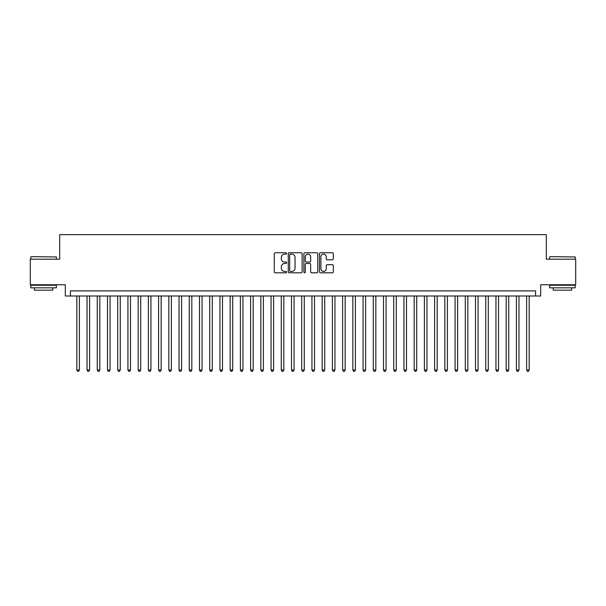 <?xml version="1.0" encoding="UTF-8"?>
<svg xmlns="http://www.w3.org/2000/svg" width="606" height="606" viewBox="0 0 606 606"><rect width="100%" height="100%" fill="white"/><g stroke="black" fill="none" stroke-linecap="round" stroke-linejoin="round"><path stroke-width="0.91" d="M286.646 253.437A0.704 0.704 0 0 0 285.941 252.74L275.283 252.74A1 1 0 0 0 274.276 253.74L274.276 271.806A1 1 0 0 0 275.283 272.806L285.941 272.806A0.704 0.704 0 0 0 286.646 272.102A0.704 0.704 0 0 0 285.941 271.405L284.562 271.405A3.212 3.212 0 0 1 281.351 268.193L281.351 266.685A3.212 3.212 0 0 1 284.562 263.474L285.941 263.474A0.704 0.704 0 0 0 286.646 262.769A0.704 0.704 0 0 0 285.941 262.072L284.562 262.072A3.212 3.212 0 0 1 281.351 258.86L281.351 257.353A3.212 3.212 0 0 1 284.562 254.141L285.941 254.141A0.704 0.704 0 0 0 286.646 253.437M332.323 259.815A1 1 0 0 0 333.33 258.807L333.33 253.74A1 1 0 0 0 332.323 252.74L320.483 252.74A1 1 0 0 0 319.483 253.74L319.483 271.806A1 1 0 0 0 320.483 272.806L332.323 272.806A1 1 0 0 0 333.33 271.806L333.33 265.686A1 1 0 0 0 332.323 264.678L327.255 264.678A1 1 0 0 0 326.255 265.686L326.255 268.716A2.682 2.682 0 0 1 323.574 271.405A2.682 2.682 0 0 1 320.885 268.716L320.885 256.83A2.682 2.682 0 0 1 323.574 254.141A2.682 2.682 0 0 1 326.255 256.83L326.255 258.807A1 1 0 0 0 327.255 259.815L332.323 259.815M535.575 296.001L540.688 296.001L540.688 284.752L575.7 284.752L575.7 259.194L546.309 259.194L546.309 234.658L59.691 234.658L59.691 259.194L30.3 259.194L30.3 284.752L65.312 284.752L65.312 296.001L535.575 296.001L535.575 290.888L70.425 290.888L70.425 296.001M302.121 253.74A1 1 0 0 0 301.121 252.74L289.274 252.74A1 1 0 0 0 288.274 253.74L288.274 271.806A1 1 0 0 0 289.274 272.806L301.121 272.806A1 1 0 0 0 302.121 271.806L302.121 253.74M304.879 252.74L316.726 252.74A1 1 0 0 1 317.726 253.74L317.726 271.806A1 1 0 0 1 316.726 272.806L311.658 272.806A1 1 0 0 1 310.651 271.806L310.651 264.481A1 1 0 0 0 309.651 263.474L306.288 263.474A1 1 0 0 0 305.28 264.481L305.28 272.102A0.704 0.704 0 0 1 304.583 272.806A0.704 0.704 0 0 1 303.879 272.102L303.879 253.74A1 1 0 0 1 304.879 252.74M290.38 254.141A0.704 0.704 0 0 0 289.676 254.846L289.676 270.7A0.704 0.704 0 0 0 290.38 271.405L291.834 271.405A3.212 3.212 0 0 0 295.046 268.193L295.046 257.353A3.212 3.212 0 0 0 291.834 254.141L290.38 254.141M310.651 256.876A2.682 2.682 0 0 0 307.969 254.194A2.682 2.682 0 0 0 305.28 256.876L305.28 261.065A1 1 0 0 0 306.288 262.072L309.651 262.072A1 1 0 0 0 310.651 261.065L310.651 256.876M76.818 296.001L76.818 370.008L79.371 370.008L79.371 296.001M79.371 370.008L78.606 371.342L77.583 371.342L76.818 370.008M31.118 256.641L56.366 256.944L31.118 256.641M43.587 287.82L30.808 287.82L30.808 285.259L56.366 285.259L56.366 287.82L43.587 287.82M52.79 287.82L52.79 290.168L34.39 290.168L34.39 287.82M549.937 256.641L575.192 256.944L549.937 256.641M562.413 287.82L549.634 287.82L549.634 285.259L575.192 285.259L575.192 287.82L562.413 287.82M571.61 287.82L571.61 290.168L553.21 290.168L553.21 287.82M87.037 296.001L87.037 370.008L89.597 370.008L89.597 296.001M89.597 370.008L88.824 371.342L87.802 371.342L87.037 370.008M97.263 296.001L97.263 370.008L99.816 370.008L99.816 296.001M99.816 370.008L99.051 371.342L98.028 371.342L97.263 370.008M107.482 296.001L107.482 370.008L110.042 370.008L110.042 296.001M110.042 370.008L109.269 371.342L108.254 371.342L107.482 370.008M117.708 296.001L117.708 370.008L120.261 370.008L120.261 296.001M120.261 370.008L119.496 371.342L118.473 371.342L117.708 370.008M127.927 296.001L127.927 370.008L130.487 370.008L130.487 296.001M130.487 370.008L129.722 371.342L128.699 371.342L127.927 370.008M138.153 296.001L138.153 370.008L140.706 370.008L140.706 296.001M140.706 370.008L139.941 371.342L138.918 371.342L138.153 370.008M148.379 296.001L148.379 370.008L150.932 370.008L150.932 296.001M150.932 370.008L150.167 371.342L149.144 371.342L148.379 370.008M158.598 296.001L158.598 370.008L161.158 370.008L161.158 296.001M161.158 370.008L160.385 371.342L159.363 371.342L158.598 370.008M168.824 296.001L168.824 370.008L171.377 370.008L171.377 296.001M171.377 370.008L170.612 371.342L169.589 371.342L168.824 370.008M179.043 296.001L179.043 370.008L181.603 370.008L181.603 296.001M181.603 370.008L180.838 371.342L179.815 371.342L179.043 370.008M189.269 296.001L189.269 370.008L191.822 370.008L191.822 296.001M191.822 370.008L191.057 371.342L190.034 371.342L189.269 370.008M199.495 296.001L199.495 370.008L202.048 370.008L202.048 296.001M202.048 370.008L201.283 371.342L200.26 371.342L199.495 370.008M209.714 296.001L209.714 370.008L212.267 370.008L212.267 296.001M212.267 370.008L211.502 371.342L210.479 371.342L209.714 370.008M219.94 296.001L219.94 370.008L222.493 370.008L222.493 296.001M222.493 370.008L221.728 371.342L220.705 371.342L219.94 370.008M230.159 296.001L230.159 370.008L232.719 370.008L232.719 296.001M232.719 370.008L231.946 371.342L230.924 371.342L230.159 370.008M240.385 296.001L240.385 370.008L242.938 370.008L242.938 296.001M242.938 370.008L242.173 371.342L241.15 371.342L240.385 370.008M250.604 296.001L250.604 370.008L253.164 370.008L253.164 296.001M253.164 370.008L252.399 371.342L251.376 371.342L250.604 370.008M260.83 296.001L260.83 370.008L263.383 370.008L263.383 296.001M263.383 370.008L262.618 371.342L261.595 371.342L260.83 370.008M271.056 296.001L271.056 370.008L273.609 370.008L273.609 296.001M273.609 370.008L272.844 371.342L271.821 371.342L271.056 370.008M281.275 296.001L281.275 370.008L283.835 370.008L283.835 296.001M283.835 370.008L283.063 371.342L282.04 371.342L281.275 370.008M291.501 296.001L291.501 370.008L294.054 370.008L294.054 296.001M294.054 370.008L293.289 371.342L292.266 371.342L291.501 370.008M301.72 296.001L301.72 370.008L304.28 370.008L304.28 296.001M304.28 370.008L303.508 371.342L302.492 371.342L301.72 370.008M311.946 296.001L311.946 370.008L314.499 370.008L314.499 296.001M314.499 370.008L313.734 371.342L312.711 371.342L311.946 370.008M322.165 296.001L322.165 370.008L324.725 370.008L324.725 296.001M324.725 370.008L323.96 371.342L322.937 371.342L322.165 370.008M332.391 296.001L332.391 370.008L334.944 370.008L334.944 296.001M334.944 370.008L334.179 371.342L333.156 371.342L332.391 370.008M342.617 296.001L342.617 370.008L345.17 370.008L345.17 296.001M345.17 370.008L344.405 371.342L343.382 371.342L342.617 370.008M352.836 296.001L352.836 370.008L355.396 370.008L355.396 296.001M355.396 370.008L354.624 371.342L353.601 371.342L352.836 370.008M363.062 296.001L363.062 370.008L365.615 370.008L365.615 296.001M365.615 370.008L364.85 371.342L363.827 371.342L363.062 370.008M373.281 296.001L373.281 370.008L375.841 370.008L375.841 296.001M375.841 370.008L375.076 371.342L374.053 371.342L373.281 370.008M383.507 296.001L383.507 370.008L386.06 370.008L386.06 296.001M386.06 370.008L385.295 371.342L384.272 371.342L383.507 370.008M393.733 296.001L393.733 370.008L396.286 370.008L396.286 296.001M396.286 370.008L395.521 371.342L394.498 371.342L393.733 370.008M403.952 296.001L403.952 370.008L406.505 370.008L406.505 296.001M406.505 370.008L405.74 371.342L404.717 371.342L403.952 370.008M414.178 296.001L414.178 370.008L416.731 370.008L416.731 296.001M416.731 370.008L415.966 371.342L414.943 371.342L414.178 370.008M424.397 296.001L424.397 370.008L426.957 370.008L426.957 296.001M426.957 370.008L426.185 371.342L425.162 371.342L424.397 370.008M434.623 296.001L434.623 370.008L437.176 370.008L437.176 296.001M437.176 370.008L436.411 371.342L435.388 371.342L434.623 370.008M444.842 296.001L444.842 370.008L447.402 370.008L447.402 296.001M447.402 370.008L446.637 371.342L445.615 371.342L444.842 370.008M455.068 296.001L455.068 370.008L457.621 370.008L457.621 296.001M457.621 370.008L456.856 371.342L455.833 371.342L455.068 370.008M465.294 296.001L465.294 370.008L467.847 370.008L467.847 296.001M467.847 370.008L467.082 371.342L466.059 371.342L465.294 370.008M475.513 296.001L475.513 370.008L478.073 370.008L478.073 296.001M478.073 370.008L477.301 371.342L476.278 371.342L475.513 370.008M485.739 296.001L485.739 370.008L488.292 370.008L488.292 296.001M488.292 370.008L487.527 371.342L486.504 371.342L485.739 370.008M495.958 296.001L495.958 370.008L498.518 370.008L498.518 296.001M498.518 370.008L497.746 371.342L496.731 371.342L495.958 370.008M506.184 296.001L506.184 370.008L508.737 370.008L508.737 296.001M508.737 370.008L507.972 371.342L506.949 371.342L506.184 370.008M516.403 296.001L516.403 370.008L518.963 370.008L518.963 296.001M518.963 370.008L518.198 371.342L517.176 371.342L516.403 370.008M526.629 296.001L526.629 370.008L529.182 370.008L529.182 296.001M529.182 370.008L528.417 371.342L527.394 371.342L526.629 370.008M30.808 259.194L30.808 256.944M36.64 285.259L36.64 284.752M50.54 285.259L50.54 284.752M56.366 259.194L56.366 256.944M549.634 259.194L549.634 256.944M555.46 285.259L555.46 284.752M569.36 285.259L569.36 284.752M575.192 259.194L575.192 256.944"/></g></svg>
